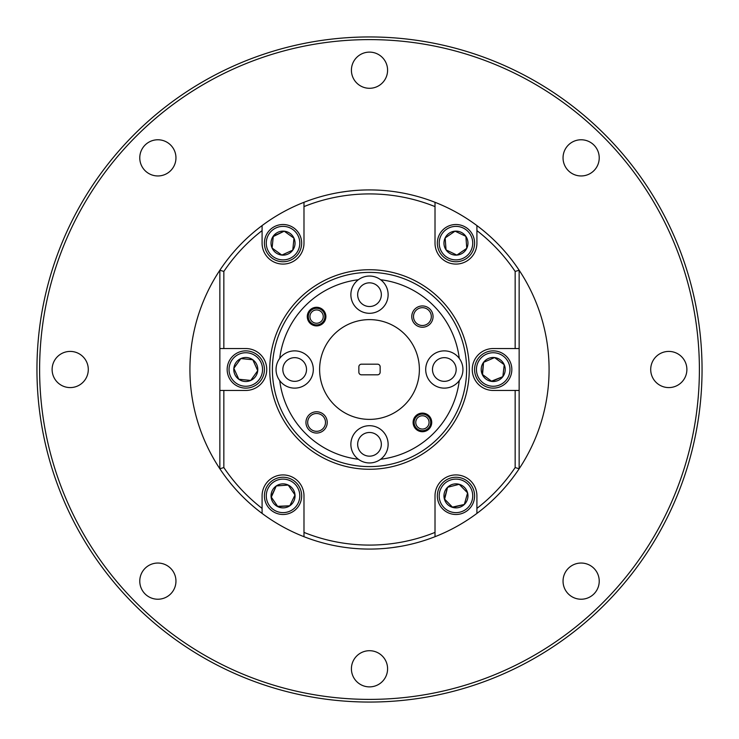 <?xml version="1.0" encoding="UTF-8"?>
<svg xmlns="http://www.w3.org/2000/svg" width="739" height="739" viewBox="0 0 739 739"><rect width="100%" height="100%" fill="white"/><g stroke="black" fill="none" stroke-linecap="round" stroke-linejoin="round"><path stroke-width="1.11" d="M310.334 318.851A6.651 6.651 0 0 0 318.851 322.851A6.651 6.651 0 0 0 322.851 314.334A6.651 6.651 0 0 0 314.334 310.334A6.651 6.651 0 0 0 310.334 318.851M324.412 313.77A8.314 8.314 0 0 1 319.414 324.412A8.314 8.314 0 0 1 308.773 319.414A8.314 8.314 0 0 1 313.77 308.773A8.314 8.314 0 0 1 324.412 313.77M416.593 425.627A6.651 6.651 0 0 0 425.627 428.223A6.651 6.651 0 0 0 428.223 419.189A6.651 6.651 0 0 0 419.189 416.593A6.651 6.651 0 0 0 416.593 425.627M429.682 418.385A8.314 8.314 0 0 1 426.431 429.682A8.314 8.314 0 0 1 415.133 426.431A8.314 8.314 0 0 1 418.385 415.133A8.314 8.314 0 0 1 429.682 418.385M346.924 191.346L340.162 192.334M347.099 191.327L352.873 190.699A179.577 179.577 0 0 1 386.127 190.699M396.926 192.029L401.425 192.787M223.843 348.549L219.852 348.549L219.852 270.234A179.577 179.577 0 0 0 219.852 468.766L219.852 390.451L223.843 390.451L223.843 467.556A175.586 175.586 0 0 0 262.086 508.395L262.086 495.869A20.951 20.951 0 0 1 283.037 474.918A20.951 20.951 0 0 1 303.988 495.869L303.988 532.403A175.586 175.586 0 0 0 435.012 532.403L435.012 495.869A20.951 20.951 0 0 1 455.963 474.918A20.951 20.951 0 0 1 476.914 495.869L476.914 508.395A175.586 175.586 0 0 0 515.157 467.556L515.157 390.451L493.209 390.451A20.951 20.951 0 0 1 472.258 369.5A20.951 20.951 0 0 1 493.209 348.549L515.157 348.549L515.157 271.444A175.586 175.586 0 0 0 476.914 230.605L476.914 243.131A20.951 20.951 0 0 1 455.963 264.082A20.951 20.951 0 0 1 435.012 243.131L435.012 206.597A175.586 175.586 0 0 0 303.988 206.597L303.988 243.131A20.951 20.951 0 0 1 283.037 264.082A20.951 20.951 0 0 1 262.086 243.131L262.086 230.605A175.586 175.586 0 0 0 223.843 271.444L223.843 348.549L245.791 348.549A20.951 20.951 0 0 1 266.742 369.5A20.951 20.951 0 0 1 245.791 390.451L223.843 390.451M223.843 271.444L219.852 270.234A179.577 179.577 0 0 1 519.147 270.234L519.147 468.766A179.577 179.577 0 0 0 519.147 270.234L519.147 348.549L515.157 348.549M369.5 36.95A332.55 332.55 0 0 1 702.05 369.5A332.55 332.55 0 0 1 369.5 702.05A332.55 332.55 0 0 1 36.95 369.5A332.55 332.55 0 0 1 369.5 36.95M387.587 668.795A18.087 18.087 0 0 0 369.5 650.708A18.087 18.087 0 0 0 351.413 668.795A18.087 18.087 0 0 0 369.5 686.882A18.087 18.087 0 0 0 387.587 668.795M599.227 581.131A18.087 18.087 0 0 0 581.131 563.044A18.087 18.087 0 0 0 563.044 581.131A18.087 18.087 0 0 0 581.131 599.227A18.087 18.087 0 0 0 599.227 581.131M686.882 369.5A18.087 18.087 0 0 0 668.795 351.413A18.087 18.087 0 0 0 650.708 369.5A18.087 18.087 0 0 0 668.795 387.587A18.087 18.087 0 0 0 686.882 369.5M599.227 157.869A18.087 18.087 0 0 0 581.131 139.773A18.087 18.087 0 0 0 563.044 157.869A18.087 18.087 0 0 0 581.131 175.956A18.087 18.087 0 0 0 599.227 157.869M387.587 70.205A18.087 18.087 0 0 0 369.5 52.118A18.087 18.087 0 0 0 351.413 70.205A18.087 18.087 0 0 0 369.5 88.292A18.087 18.087 0 0 0 387.587 70.205M175.956 157.869A18.087 18.087 0 0 0 157.869 139.773A18.087 18.087 0 0 0 139.773 157.869A18.087 18.087 0 0 0 157.869 175.956A18.087 18.087 0 0 0 175.956 157.869M88.292 369.5A18.087 18.087 0 0 0 70.205 351.413A18.087 18.087 0 0 0 52.118 369.5A18.087 18.087 0 0 0 70.205 387.587A18.087 18.087 0 0 0 88.292 369.5M175.956 581.131A18.087 18.087 0 0 0 157.869 563.044A18.087 18.087 0 0 0 139.773 581.131A18.087 18.087 0 0 0 157.869 599.227A18.087 18.087 0 0 0 175.956 581.131M369.5 699.39A329.89 329.89 0 0 0 699.39 369.5A329.89 329.89 0 0 0 369.5 39.61A329.89 329.89 0 0 0 39.61 369.5A329.89 329.89 0 0 0 369.5 699.39M338.748 546.426L340.162 546.666M349.898 548.005L352.873 548.301A179.577 179.577 0 0 0 386.127 548.301L391.901 547.673M392.076 547.654L400.252 546.426M234.854 374.442A12 12 0 0 0 257.735 370.682A12 12 0 0 0 240.849 358.563A12 12 0 0 0 234.854 374.442M236.323 373.777L238.789 379.246L250.733 380.437L257.735 370.682L252.793 359.754L240.849 358.563L233.847 368.318L236.323 373.777M230.522 376.4A16.757 16.757 0 0 0 252.692 384.77A16.757 16.757 0 0 0 261.061 362.6A16.757 16.757 0 0 0 238.891 354.23A16.757 16.757 0 0 0 230.522 376.4M262.761 361.824A18.623 18.623 0 0 1 253.468 386.469A18.623 18.623 0 0 1 228.822 377.176A18.623 18.623 0 0 1 238.115 352.531A18.623 18.623 0 0 1 262.761 361.824M500.358 359.856A12 12 0 0 0 482.197 374.276A12 12 0 0 0 502.853 376.65A12 12 0 0 0 500.358 359.856M499.398 361.149L494.576 357.574L483.565 362.35L482.197 374.276L491.841 381.426L502.853 376.65L504.22 364.724L499.398 361.149M503.185 356.032A16.757 16.757 0 0 0 479.74 359.523A16.757 16.757 0 0 0 483.232 382.968A16.757 16.757 0 0 0 506.677 379.476A16.757 16.757 0 0 0 503.185 356.032M482.114 384.465A18.623 18.623 0 0 1 478.244 358.406A18.623 18.623 0 0 1 504.303 354.535A18.623 18.623 0 0 1 508.173 380.594A18.623 18.623 0 0 1 482.114 384.465M467.926 242.226A12 12 0 0 0 445.146 237.93A12 12 0 0 0 456.868 255.094A12 12 0 0 0 467.926 242.226M466.327 242.346L465.875 236.36L455.058 231.168L445.146 237.93L446.051 249.902L456.868 255.094L466.78 248.332L466.327 242.346M472.674 241.865A16.757 16.757 0 0 0 454.697 226.42A16.757 16.757 0 0 0 439.252 244.397A16.757 16.757 0 0 0 457.229 259.842A16.757 16.757 0 0 0 472.674 241.865M437.396 244.535A18.623 18.623 0 0 1 454.559 224.564A18.623 18.623 0 0 1 474.53 241.727A18.623 18.623 0 0 1 457.367 261.698A18.623 18.623 0 0 1 437.396 244.535M294.981 244.313A12 12 0 0 0 273.291 236.129A12 12 0 0 0 281.855 255.075A12 12 0 0 0 294.981 244.313M293.374 244.156L293.974 238.189L284.219 231.187L273.291 236.129L272.1 248.073L281.855 255.075L292.783 250.133L293.374 244.156M299.72 244.785A16.757 16.757 0 0 0 284.691 226.448A16.757 16.757 0 0 0 266.354 241.477A16.757 16.757 0 0 0 281.383 259.814A16.757 16.757 0 0 0 299.72 244.785M264.507 241.293A18.623 18.623 0 0 1 284.875 224.601A18.623 18.623 0 0 1 301.567 244.969A18.623 18.623 0 0 1 281.199 261.661A18.623 18.623 0 0 1 264.507 241.293M464.545 487.481A12 12 0 0 0 444.333 498.834A12 12 0 0 0 464.351 504.451A12 12 0 0 0 464.545 487.481M463.399 488.608L459.205 484.313L447.575 487.287L444.333 498.834L452.721 507.425L464.351 504.451L467.593 492.904L463.399 488.608M467.953 484.156A16.757 16.757 0 0 0 444.25 483.879A16.757 16.757 0 0 0 443.973 507.582A16.757 16.757 0 0 0 467.676 507.859A16.757 16.757 0 0 0 467.953 484.156M442.643 508.885A18.623 18.623 0 0 1 442.947 482.549A18.623 18.623 0 0 1 469.283 482.853A18.623 18.623 0 0 1 468.979 509.189A18.623 18.623 0 0 1 442.643 508.885M296.875 486.419A16.757 16.757 0 0 0 273.587 482.031A16.757 16.757 0 0 0 269.199 505.319A16.757 16.757 0 0 0 292.487 509.707A16.757 16.757 0 0 0 296.875 486.419M267.657 506.372A18.623 18.623 0 0 1 272.534 480.489A18.623 18.623 0 0 1 298.417 485.366A18.623 18.623 0 0 1 293.54 511.249A18.623 18.623 0 0 1 267.657 506.372M292.949 489.098A12 12 0 0 0 271.074 496.774A12 12 0 0 0 289.808 505.781A12 12 0 0 0 292.949 489.098M291.619 490.012L288.238 485.052L276.266 485.957L271.074 496.774L277.836 506.686L289.808 505.781L295 494.964L291.619 490.012M466.605 369.5A97.105 97.105 0 0 0 369.5 272.395A97.105 97.105 0 0 0 272.395 369.5A97.105 97.105 0 0 0 369.5 466.605A97.105 97.105 0 0 0 466.605 369.5M269.735 369.5A99.765 99.765 0 0 1 369.5 269.735A99.765 99.765 0 0 1 469.265 369.5A99.765 99.765 0 0 1 369.5 469.265A99.765 99.765 0 0 1 269.735 369.5M307.276 316.588A9.311 9.311 0 0 0 316.588 325.899A9.311 9.311 0 0 0 325.899 316.588A9.311 9.311 0 0 0 316.588 307.276A9.311 9.311 0 0 0 307.276 316.588M413.101 422.412A9.311 9.311 0 0 0 422.412 431.724A9.311 9.311 0 0 0 431.724 422.412A9.311 9.311 0 0 0 422.412 413.101A9.311 9.311 0 0 0 413.101 422.412M411.771 316.588A10.642 10.642 0 0 0 422.412 327.229A10.642 10.642 0 0 0 433.054 316.588A10.642 10.642 0 0 0 422.412 305.946A10.642 10.642 0 0 0 411.771 316.588M413.498 316.588A8.914 8.914 0 0 0 422.412 325.502A8.914 8.914 0 0 0 431.317 316.588A8.914 8.914 0 0 0 422.412 307.683A8.914 8.914 0 0 0 413.498 316.588M305.946 422.412A10.642 10.642 0 0 0 316.588 433.054A10.642 10.642 0 0 0 327.229 422.412A10.642 10.642 0 0 0 316.588 411.771A10.642 10.642 0 0 0 305.946 422.412M307.683 422.412A8.914 8.914 0 0 0 316.588 431.317A8.914 8.914 0 0 0 325.502 422.412A8.914 8.914 0 0 0 316.588 413.498A8.914 8.914 0 0 0 307.683 422.412M357.658 294.676A11.842 11.842 0 0 0 369.5 306.519A11.842 11.842 0 0 0 381.342 294.676A11.842 11.842 0 0 0 369.5 282.834A11.842 11.842 0 0 0 357.658 294.676M282.834 369.5A11.842 11.842 0 0 0 294.676 381.342A11.842 11.842 0 0 0 306.519 369.5A11.842 11.842 0 0 0 294.676 357.658A11.842 11.842 0 0 0 282.834 369.5M432.481 369.5A11.842 11.842 0 0 0 444.324 381.342A11.842 11.842 0 0 0 456.166 369.5A11.842 11.842 0 0 0 444.324 357.658A11.842 11.842 0 0 0 432.481 369.5M357.658 444.324A11.842 11.842 0 0 0 369.5 456.166A11.842 11.842 0 0 0 381.342 444.324A11.842 11.842 0 0 0 369.5 432.481A11.842 11.842 0 0 0 357.658 444.324M358.387 279.73A18.623 18.623 0 0 0 369.5 313.299A18.623 18.623 0 0 0 380.613 279.73A18.623 18.623 0 0 0 358.387 279.73A90.454 90.454 0 0 0 279.73 358.387A18.623 18.623 0 0 0 300.533 387.181A18.623 18.623 0 0 0 300.533 351.819A18.623 18.623 0 0 0 279.73 358.387M459.27 358.387A18.623 18.623 0 0 0 425.701 369.5A18.623 18.623 0 0 0 459.27 380.613A18.623 18.623 0 0 0 459.27 358.387A90.454 90.454 0 0 0 380.613 279.73M380.613 459.27A18.623 18.623 0 0 0 369.5 425.701A18.623 18.623 0 0 0 358.387 459.27A18.623 18.623 0 0 0 380.613 459.27A90.454 90.454 0 0 0 459.27 380.613M419.382 369.5A49.883 49.883 0 0 0 369.5 319.618A49.883 49.883 0 0 0 319.618 369.5A49.883 49.883 0 0 0 369.5 419.382A49.883 49.883 0 0 0 419.382 369.5M361.473 374.821L377.527 374.821A2.614 2.614 0 0 0 380.142 372.207L380.142 366.793A2.614 2.614 0 0 0 377.527 364.179L361.473 364.179A2.614 2.614 0 0 0 358.858 366.793L358.858 372.207A2.614 2.614 0 0 0 361.473 374.821M279.73 380.613A90.454 90.454 0 0 0 358.387 459.27M262.086 508.395L262.086 513.411A179.577 179.577 0 0 1 219.852 468.766L223.843 467.556M262.086 225.589L262.086 230.605M303.988 206.597L303.988 202.301M435.012 202.301L435.012 206.597M476.914 230.605L476.914 225.589M515.157 390.451L519.147 390.451L519.147 468.766L515.157 467.556M519.147 468.766A179.577 179.577 0 0 1 476.914 513.411L476.914 508.395M435.012 532.403L435.012 536.699A179.577 179.577 0 0 1 303.988 536.699L303.988 532.403M277.596 506.326L289.808 505.781L295 494.964L288.238 485.052L276.266 485.957L271.315 497.135M458.79 484.424L447.575 487.287L444.638 499.148M464.462 504.035L467.593 492.904L459.205 484.313M452.416 507.111L464.351 504.451M272.451 248.322L281.855 255.075L292.783 250.133L293.974 238.189L284.219 231.187M283.831 231.372L273.245 236.563M457.229 254.853L466.78 248.332L465.875 236.36L455.058 231.168M446.051 249.902L456.868 255.094M454.697 231.409L445.146 237.93M494.179 357.75L483.565 362.35L482.549 374.534M502.899 376.216L504.22 364.724L494.576 357.574M491.49 381.167L502.853 376.65M239.224 379.292L250.733 380.437L257.735 370.682L252.793 359.754M252.359 359.708L240.849 358.563L233.847 368.318L238.789 379.246M342.074 546.971L337.575 546.213M401.425 546.213L398.838 546.666M515.157 271.444L519.147 270.234M219.852 348.549L219.852 390.451M519.147 390.451L519.147 348.549M476.914 513.411A179.577 179.577 0 0 1 435.012 536.699M303.988 536.699A179.577 179.577 0 0 1 262.086 513.411"/></g></svg>
